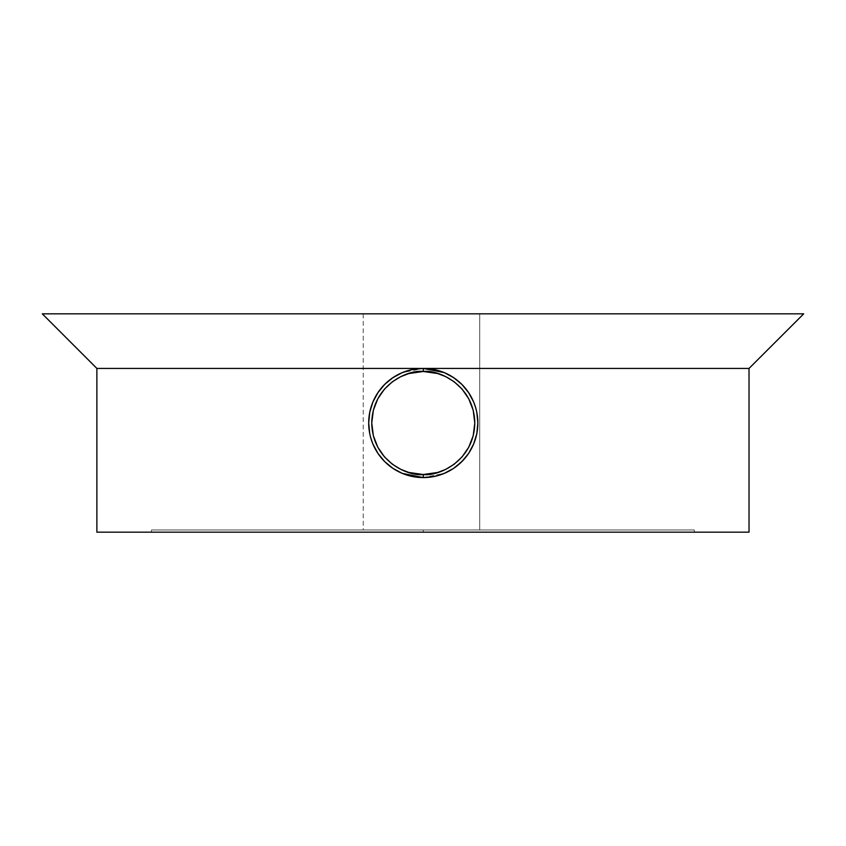 <?xml version="1.0" encoding="UTF-8"?>
<svg xmlns="http://www.w3.org/2000/svg" width="846" height="846" viewBox="0 0 846 846"><rect width="100%" height="100%" fill="white"/><g stroke="black" fill="none" stroke-linecap="round" stroke-linejoin="round"><path stroke-width="0.63" stroke-dasharray="4.23 3.17" d="M379.611 390.249L372.853 402.104L369.744 412.362L368.697 423A54.578 54.578 0 0 0 423.275 477.578A54.578 54.578 0 0 0 477.853 423L476.816 433.638L473.707 443.886L468.663 453.319L461.905 461.567L453.625 468.367L444.235 473.4L423.317 477.578L402.379 473.422L392.935 468.367L384.687 461.599L377.908 453.35L372.853 443.907L369.755 433.691L368.697 423A54.578 54.578 0 0 1 423.275 368.422L96.878 368.422L423.275 368.422L423.275 371.479C408.206 369.406 372.452 384.867 371.754 423C372.452 461.133 408.206 476.594 423.275 474.521L423.275 477.578A54.578 54.578 0 0 1 368.697 423L369.755 433.691L372.853 443.907L377.908 453.35L384.687 461.599L392.935 468.367L402.379 473.422L412.584 476.52L423.317 477.578L433.977 476.52L444.235 473.4L453.625 468.367L464.93 458.278M456.089 379.389L444.203 372.589L433.998 369.48L423.275 368.422L749.027 368.422L423.275 368.422L412.615 369.469L402.347 372.589L390.503 379.346M42.3 313.834L803.7 313.834L363.241 313.834L479.703 313.834L479.703 529.977L479.703 313.834L803.7 313.834L363.241 313.834L479.703 313.834L479.703 529.977L151.466 529.977L423.275 529.977L423.275 532.166L423.275 529.977L694.312 529.977L694.312 532.166L151.466 532.166L423.275 532.166L423.275 529.977L423.275 532.166L694.312 532.166L694.312 529.977L151.466 529.977L694.312 529.977L694.312 532.166L749.027 532.166L151.466 532.166L749.027 532.166L694.312 532.166L694.312 529.977L479.703 529.977L479.703 313.834L803.7 313.834L42.3 313.834M464.951 387.754L458.617 381.398M471.529 397.493L466.971 390.281M475.537 407.264L473.718 402.136L468.652 392.66L461.884 384.412L453.646 377.644L461.916 384.454M448.824 471.233L453.593 468.388L461.905 461.567L468.663 453.319L473.707 443.886L476.806 433.681L477.853 423.042L476.806 412.351M466.939 455.751L468.642 453.361M433.681 476.584L444.192 473.411M96.878 532.166L749.027 532.166L96.878 532.166M749.027 368.422L749.027 532.166L749.027 368.422M381.599 458.246L387.933 464.602M390.461 466.611L392.893 468.346M375.021 448.507L379.59 455.719M371.013 438.736L372.853 443.896M372.864 402.083L369.755 412.319L368.697 422.958L369.744 433.649M387.976 381.377L381.62 387.722M397.736 374.767L392.956 377.612L384.666 384.422L377.898 392.66L384.697 384.391M412.869 369.416L402.336 372.6L423.275 368.422L444.245 372.61M476.806 412.319L473.697 402.104L476.806 412.319L477.853 423L476.806 412.319M473.707 443.886L476.816 433.638L477.853 423.085M384.666 384.422L392.946 377.623L402.347 372.589M444.182 372.578L453.646 377.644M477.853 423A54.578 54.578 0 0 0 423.275 368.422A54.578 54.578 0 0 1 477.853 423A54.578 54.578 0 0 1 423.275 477.578L423.275 474.521C438.344 476.594 474.098 461.133 474.796 423C474.098 384.867 438.344 369.406 423.275 371.479L408.851 373.541L400.697 376.682L392.364 381.779L384.454 389.118L377.813 398.752L373.34 410.321L371.754 423L373.34 435.679L377.813 447.248L384.454 456.882L392.364 464.221L400.697 469.319L408.851 472.459L423.275 474.521L437.699 472.459L445.853 469.319L454.196 464.221L462.096 456.882L468.737 447.248L473.221 435.679L474.796 423L473.221 410.321L468.737 398.752L462.096 389.118L454.196 381.779L445.853 376.682L437.699 373.541L423.275 371.479L423.275 368.422A54.578 54.578 0 0 0 368.697 423L369.744 412.362L372.853 402.104L377.898 392.66M461.884 384.412L468.652 392.66L473.697 402.104M151.466 529.977L151.466 532.166M363.241 313.834L363.241 529.977"/><path stroke-width="1.27" d="M803.7 313.834L749.027 368.422L803.7 313.834L42.3 313.834L96.878 368.422L42.3 313.834L803.7 313.834L749.027 368.422L803.7 313.834M468.642 453.361L473.686 443.928L468.642 453.361L461.874 461.599L453.593 468.388L444.192 473.411L433.935 476.531L423.275 477.578L412.541 476.52L402.336 473.411L392.893 468.346L402.336 473.411L423.275 477.578A54.578 54.578 0 0 1 368.697 423A54.578 54.578 0 0 1 423.275 368.422L423.275 371.479C438.344 369.406 474.098 384.867 474.796 423C474.098 461.133 438.344 476.594 423.275 474.521L423.275 477.578A54.578 54.578 0 0 0 477.853 423A54.578 54.578 0 0 0 423.275 368.422A54.578 54.578 0 0 0 368.697 423A54.578 54.578 0 0 0 423.275 477.578L423.275 474.521C408.206 476.594 372.452 461.133 371.754 423C372.452 384.867 408.206 369.406 423.275 371.479L408.851 373.541L400.697 376.682L392.364 381.779L384.454 389.118L377.813 398.752L373.34 410.321L371.754 423L373.34 435.679L377.813 447.248L384.454 456.882L392.364 464.221L400.697 469.319L408.851 472.459L423.275 474.521L437.699 472.459L445.853 469.319L454.196 464.221L462.096 456.882L468.737 447.248L473.221 435.679L474.796 423L473.221 410.321L468.737 398.752L462.096 389.118L454.196 381.779L445.853 376.682L437.699 373.541L423.275 371.479L423.275 368.422L434.009 369.48L444.213 372.589L453.657 377.654L444.213 372.589L423.275 368.422A54.578 54.578 0 0 1 477.853 423A54.578 54.578 0 0 1 423.275 477.578L433.681 476.584M458.617 381.398L456.089 379.389M466.971 390.281L464.951 387.754M453.657 377.654L461.895 384.433L468.663 392.692L473.718 402.136L471.529 397.493M473.718 402.136L475.537 407.264M464.93 458.278L466.939 455.751M444.192 473.411L448.824 471.233M377.919 392.639L372.864 402.072L377.919 392.639L384.676 384.401L392.956 377.612L402.358 372.589L412.626 369.469L423.275 368.422L96.878 368.422L749.027 368.422L749.027 532.166L96.878 532.166L749.027 532.166L749.027 368.422L423.275 368.422L412.869 369.416M387.933 464.602L390.461 466.611M379.59 455.719L381.599 458.246M392.893 468.346L384.655 461.567L377.887 453.308L372.843 443.864L375.021 448.507M372.843 443.864L371.013 438.736M381.62 387.722L379.611 390.249M390.503 379.346L387.976 381.377M402.358 372.589L397.736 374.767M369.744 433.649L368.697 422.958L369.755 412.319L372.864 402.072M476.806 412.351L477.853 423.042L476.806 433.681L473.686 443.928M96.878 368.422L96.878 532.166"/></g></svg>
